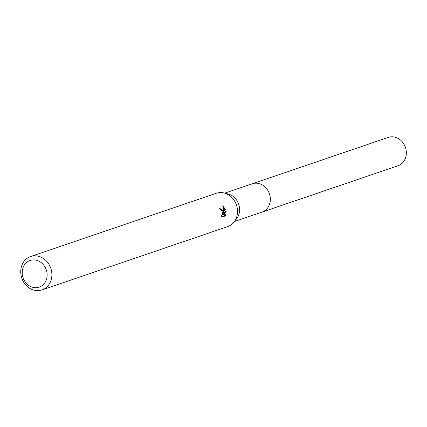 <?xml version="1.0" encoding="UTF-8"?>
<svg xmlns="http://www.w3.org/2000/svg" width="427" height="427" viewBox="0 0 427 427"><rect width="100%" height="100%" fill="white"/><g stroke="black" fill="none" stroke-linecap="round" stroke-linejoin="round"><path stroke-width="0.64" d="M251.781 183.946A14.988 13.034 71.2 0 1 252.266 183.77A14.977 13.023 71.2 0 1 269.811 195.059A14.977 13.023 71.2 0 1 261.932 212.139A14.988 13.034 71.2 0 1 261.447 212.304M251.925 183.898A14.982 13.029 71.2 0 1 269.821 195.059A14.982 13.029 71.2 0 1 261.591 212.256M30.621 256.547L216.265 193.266A17.624 15.324 71.2 0 1 224.191 193.004L228.248 194.045A14.977 13.023 71.2 0 1 239.061 205.542A14.977 13.023 71.2 0 1 236.649 218.683L234.071 221.987A17.624 15.324 71.2 0 1 227.639 226.62L41.995 289.906A17.624 15.324 71.2 0 1 21.35 276.643A17.624 15.324 71.2 0 1 30.621 256.547A17.624 15.324 71.2 0 1 51.267 269.816A17.624 15.324 71.2 0 1 41.995 289.906M224.191 193.004A17.624 15.324 71.2 0 1 236.91 206.529A17.624 15.324 71.2 0 1 234.071 221.987M223.177 211.21L223.481 213.457L223.567 211.077L222.809 205.755L225.984 210.255L226.171 211.381L223.406 214.701L226.043 213.804L225.242 215.939L221.992 217.049L220.967 215.229L221.581 215.331L222.43 214.189L222.478 212.096L221.053 209.924L220.353 209.844A17.624 15.324 -108.8 0 0 219.611 208.12L223.177 211.21M46.628 271.06A14.096 12.26 71.2 0 1 38.136 287.435A14.096 12.26 71.2 0 1 22.695 276.52A14.096 12.26 71.2 0 1 31.182 260.144A14.096 12.26 71.2 0 1 46.628 271.06M221.912 216.959L225.242 215.939M222.542 213.671L223.481 213.457M221.885 210.698L219.772 208.461M224.191 216.179L224.997 214.162M223.406 214.701L222.392 214.93L225.173 211.611L223.14 207.1M225.173 211.611L226.177 211.381M261.943 212.15A14.988 13.034 71.2 0 0 269.645 194.402A14.988 13.034 71.2 0 0 253.403 183.45A14.988 13.034 71.2 0 0 252.266 183.77L388.282 137.414A14.977 13.023 71.2 0 1 389.419 137.094A14.977 13.023 71.2 0 1 405.65 148.036A14.977 13.023 71.2 0 1 397.948 165.767L234.444 221.506M221.512 215.352L221.058 215.454M252.266 183.781L224.778 193.153"/></g></svg>
